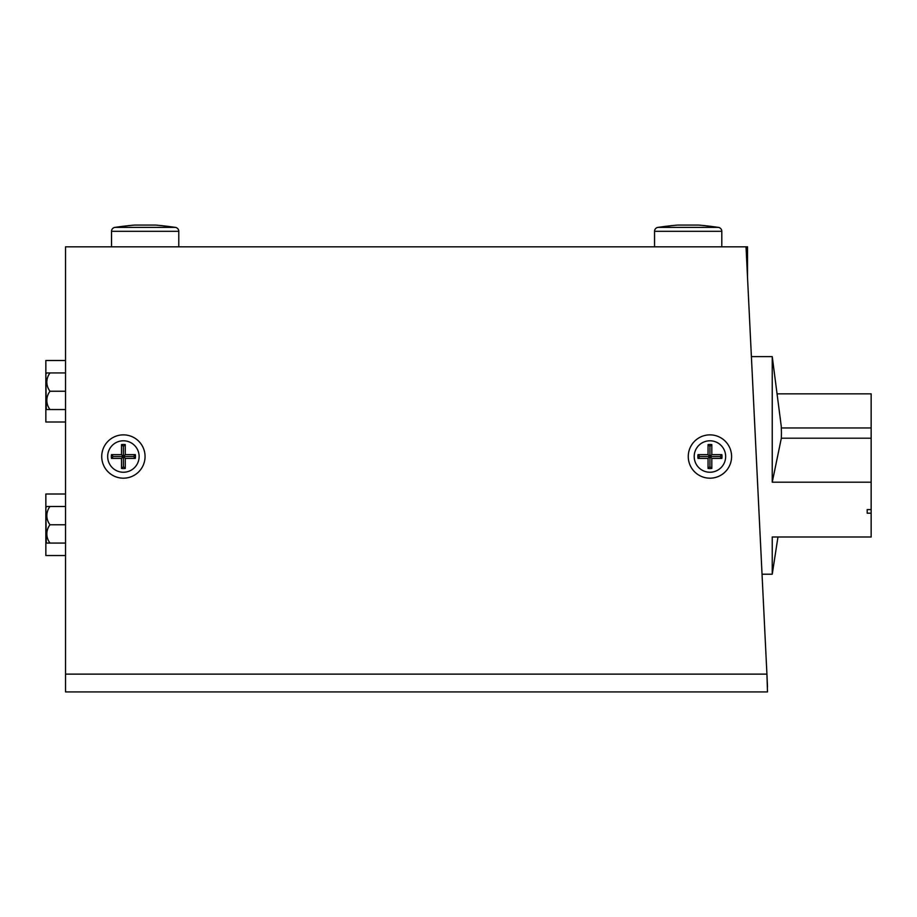<?xml version="1.0" encoding="UTF-8"?>
<svg xmlns="http://www.w3.org/2000/svg" width="917" height="917" viewBox="0 0 917 917"><rect width="100%" height="100%" fill="white"/><g stroke="black" fill="none" stroke-linecap="round" stroke-linejoin="round"><path stroke-width="1.38" d="M746.025 246.833L766.921 674.121L65.531 674.121L65.531 246.833L747.515 246.833L747.515 277.186M767.495 686.89L766.921 674.121L767.495 691.922L65.531 691.922L65.531 674.121M698.009 458.397A12.07 12.07 0 0 1 698.009 454.637L708.05 454.637L708.05 444.607A12.07 12.07 0 0 1 711.81 444.607L711.81 454.637L721.851 454.637A12.07 12.07 0 0 1 721.851 458.397L711.81 458.397L711.81 468.438A12.07 12.07 0 0 1 708.05 468.438L708.05 458.397L698.009 458.397L699.74 456.517L709.93 456.517L708.05 458.397M688.266 456.517A21.664 21.664 0 0 1 709.93 434.864A21.664 21.664 0 0 1 731.594 456.517A21.664 21.664 0 0 1 709.93 478.181A21.664 21.664 0 0 1 688.266 456.517A21.664 21.664 0 0 0 709.93 478.181A21.664 21.664 0 0 0 731.594 456.517M699.74 456.517L698.009 454.637M708.05 444.607L709.93 446.338L709.93 456.517L708.05 454.637M709.93 446.338L711.81 444.607M721.851 454.637L720.12 456.517L709.93 456.517L711.81 454.637M720.12 456.517L721.851 458.397M711.81 468.438L709.93 466.707L709.93 456.517L711.81 458.397M709.93 466.707L708.05 468.438M111.473 458.397A12.07 12.07 0 0 1 111.473 454.637L121.514 454.637L121.514 444.607A12.07 12.07 0 0 1 125.274 444.607L125.274 454.637L135.315 454.637A12.07 12.07 0 0 1 135.315 458.397L125.274 458.397L125.274 468.438A12.07 12.07 0 0 1 121.514 468.438L121.514 458.397L111.473 458.397L113.204 456.517L123.394 456.517L121.514 458.397M101.73 456.517A21.664 21.664 0 0 1 123.394 434.864A21.664 21.664 0 0 1 145.058 456.517A21.664 21.664 0 0 1 123.394 478.181A21.664 21.664 0 0 1 101.73 456.517A21.664 21.664 0 0 0 123.394 478.181A21.664 21.664 0 0 0 145.058 456.517M113.204 456.517L111.473 454.637M121.514 444.607L123.394 446.338L123.394 456.517L121.514 454.637M123.394 446.338L125.274 444.607M135.315 454.637L133.584 456.517L123.394 456.517L125.274 454.637M133.584 456.517L135.315 458.397M125.274 468.438L123.394 466.707L123.394 456.517L125.274 458.397M123.394 466.707L121.514 468.438M718.412 227.393A3.955 3.955 0 0 1 721.794 231.302A3.955 3.955 0 0 0 718.412 227.393A338.419 338.419 0 0 0 698.811 225.089A3.955 3.955 0 0 0 698.467 225.078L677.869 225.078L698.467 225.078A3.955 3.955 0 0 1 698.811 225.089L677.525 225.089A3.955 3.955 0 0 1 677.869 225.078A3.955 3.955 0 0 0 677.525 225.089A338.419 338.419 0 0 0 657.913 227.393L718.412 227.393A338.419 338.419 0 0 0 698.811 225.089M175.399 227.393A3.955 3.955 0 0 1 178.781 231.302L111.53 231.302A3.955 3.955 0 0 1 114.912 227.393A338.419 338.419 0 0 1 134.512 225.089A3.955 3.955 0 0 1 134.856 225.078L155.454 225.078A3.955 3.955 0 0 1 155.798 225.089A3.955 3.955 0 0 0 155.454 225.078L134.856 225.078A3.955 3.955 0 0 0 134.512 225.089A338.419 338.419 0 0 0 114.912 227.393L175.399 227.393A338.419 338.419 0 0 0 155.798 225.089L134.512 225.089M721.794 246.833L721.794 231.302L654.543 231.302A3.955 3.955 0 0 1 657.913 227.393M654.543 231.302L654.543 246.833M111.53 246.833L111.53 231.302A3.955 3.955 0 0 1 114.912 227.393M178.781 231.302L178.781 246.833M772.24 356.621L781.261 426.336L781.433 432.755L781.341 438.2L772.24 482.193L772.24 356.621L751.401 356.621M772.24 448.654L772.24 482.193L871.15 482.193L871.15 393.852L777.96 393.852M777.96 536.995L772.24 574.225L772.24 536.995L871.15 536.995L871.15 509.6L867.195 509.6L867.195 513.188L871.15 513.188M871.15 482.193L871.15 509.6M867.195 513.188L867.195 509.6M65.531 555.53L45.85 555.53L45.85 494.011L65.531 494.011M65.531 422.003L45.85 422.003L45.85 360.484L65.531 360.484M45.85 507.09L46.251 542.428A26.513 26.513 0 0 0 46.836 543.07L65.531 543.07M46.251 507.112A26.513 26.513 0 0 1 46.836 506.471L49.999 506.471A19.188 16.621 0 0 0 49.999 524.765A19.188 16.621 180 0 0 49.999 543.07M49.999 506.471L65.531 506.471M49.999 524.765L65.531 524.765M45.85 373.563L46.251 408.902A26.513 26.513 0 0 0 46.836 409.544L65.531 409.544M46.251 373.586A26.513 26.513 0 0 1 46.836 372.944L49.999 372.944A19.188 16.621 0 0 0 49.999 391.238A19.188 16.621 180 0 0 49.999 409.544M49.999 372.944L65.531 372.944M49.999 391.238L65.531 391.238M725.656 456.517A15.727 15.727 0 0 0 709.93 440.79A15.727 15.727 0 0 0 694.203 456.517A15.727 15.727 0 0 0 709.93 472.244A15.727 15.727 0 0 0 725.656 456.517M139.12 456.517A15.727 15.727 0 0 0 123.394 440.79A15.727 15.727 0 0 0 107.667 456.517A15.727 15.727 0 0 0 123.394 472.244A15.727 15.727 0 0 0 139.12 456.517M781.341 427.952L871.15 427.952M781.341 438.2L871.15 438.2M772.24 574.225L762.038 574.225"/></g></svg>
